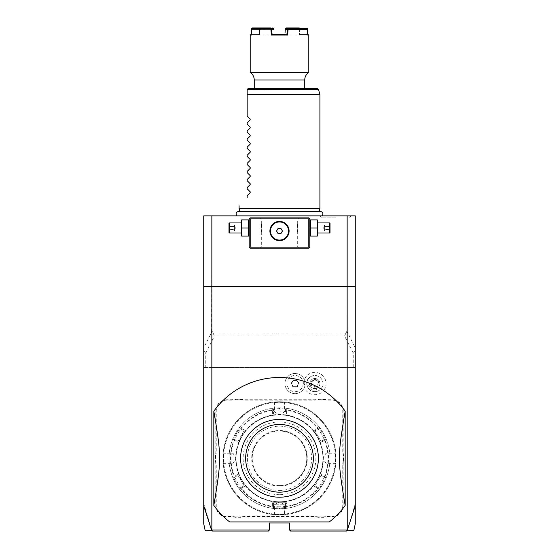 <?xml version="1.0" encoding="UTF-8"?>
<svg xmlns="http://www.w3.org/2000/svg" width="559" height="559" viewBox="0 0 559 559"><rect width="100%" height="100%" fill="white"/><g stroke="black" fill="none" stroke-linecap="round" stroke-linejoin="round"><path stroke-width="0.42" stroke-dasharray="2.79 2.1" d="M211.854 215.858L203.735 215.858L203.735 367.389L355.265 367.389L355.265 215.858L211.854 215.858L211.588 332.235L212.86 332.822L212.86 331.718L211.588 332.235L203.735 347.831M279.5 215.858L322.208 215.858L279.5 215.858M335.491 215.858L350.8 215.858L335.491 215.858M355.265 505.825L355.265 367.389L211.812 367.389L211.812 530.037L203.735 503.736L203.735 522.658L203.735 505.825M203.735 503.736L203.735 367.389L211.812 367.389M355.265 286.571L203.735 286.571M329.307 521.959A80.817 80.817 0 0 0 345.169 505.427L345.169 411.2A80.817 80.817 0 0 0 213.831 411.2L213.831 505.427A80.817 80.817 0 0 0 229.693 521.959M211.812 530.037L269.396 530.037L268.39 531.05L212.35 531.05L211.595 530.26C202.91 530.253 202.896 530.253 211.554 530.239M269.396 530.037L269.396 522.965L289.604 522.965L289.604 530.037L347.188 530.037L347.188 367.389M355.265 503.736L347.446 530.239L346.65 531.05L290.61 531.05L289.604 530.037M347.446 530.239C356.104 530.253 356.09 530.253 347.412 530.246L347.188 530.037M353.246 367.389L353.246 353.239L355.265 350.807M353.246 353.239L344.568 336.015L214.432 336.015L205.754 353.239L205.754 367.389M205.754 353.239L203.735 350.807M346.14 331.718L347.412 332.235L347.146 331.718L346.14 331.718L345.937 333.045L213.063 333.045L214.432 336.015M212.86 331.718L211.854 331.718M347.146 331.718L347.146 215.858M346.14 332.822L347.412 332.235L355.265 347.831M344.568 336.015L345.937 333.045M303.16 383.558A8.105 8.105 0 0 1 295.061 391.656A8.105 8.105 0 0 1 286.956 383.558A8.105 8.105 0 0 1 295.061 375.452A8.105 8.105 0 0 1 303.16 383.558M324.534 389.141A11.173 11.173 0 0 1 309.274 393.236A11.173 11.173 0 0 1 305.179 377.968A11.173 11.173 0 0 1 320.447 373.873A11.173 11.173 0 0 1 324.534 389.141M215.453 461.28A20.809 20.809 0 0 1 215.858 465.368L215.858 505.797A11.11 11.11 0 0 0 226.968 516.907L231.028 516.907A20.809 20.809 0 0 1 235.108 517.313L241.048 517.313A20.809 20.809 0 0 1 245.128 516.907L313.872 516.907A20.809 20.809 0 0 1 317.952 517.313L323.892 517.313A20.809 20.809 0 0 1 327.972 516.907L332.032 516.907A11.11 11.11 0 0 0 343.142 505.797L343.142 465.368A20.809 20.809 0 0 1 343.547 461.28L343.547 455.34A20.809 20.809 0 0 1 343.142 451.26L343.142 410.83A11.11 11.11 0 0 0 332.032 399.72L327.972 399.72A20.809 20.809 0 0 1 323.892 399.315L317.952 399.315A20.809 20.809 0 0 1 313.872 399.72L245.128 399.72A20.809 20.809 0 0 1 241.048 399.315L235.108 399.315A20.809 20.809 0 0 1 231.028 399.72L226.968 399.72A11.11 11.11 0 0 0 215.858 410.83L215.858 451.26A20.809 20.809 0 0 1 215.453 455.34L215.453 461.28L215.858 461.245A21.214 21.214 0 0 1 216.256 465.368L215.858 465.368M304.955 385.57A10.104 10.104 0 0 1 284.957 383.558A10.104 10.104 0 0 1 304.955 381.538L304.962 381.573A10.104 10.104 0 0 0 289.443 375.159A10.104 10.104 0 0 0 289.443 391.95A10.104 10.104 0 0 0 304.962 385.542L304.152 383.558L304.955 381.538M304.962 385.542A10.09 10.09 0 0 1 304.962 381.573M316.876 387.052L316.457 391.475A8.085 8.085 0 0 0 321.858 387.597A8.085 8.085 0 0 1 310.818 390.552A8.085 8.085 0 0 1 307.862 379.512A8.085 8.085 0 0 0 307.198 386.129L310.818 383.558A4.039 4.039 0 0 1 318.658 382.174A4.039 4.039 0 0 1 316.876 387.052L310.818 383.558M307.862 379.512A8.085 8.085 0 0 1 318.903 376.556A8.085 8.085 0 0 1 321.858 387.597A8.085 8.085 0 0 0 318.903 376.556A8.085 8.085 0 0 0 307.862 379.512L305.179 377.968M316.457 391.475C311.999 392.076 308.91 390.294 307.198 386.129M311.349 389.637A3.033 2.145 30 0 0 315.045 389.295A3.033 2.145 30 0 0 313.494 385.927A3.033 2.145 30 0 0 309.798 386.262A3.033 2.145 30 0 0 311.349 389.637M318.441 382.58A3.033 2.145 30 0 0 316.708 380.358L318.441 382.58L317.484 385.067C315.926 387.101 314.417 387.687 312.97 386.828C311.503 385.996 311.258 384.403 312.236 382.042L309.798 386.262M315.045 389.295L317.484 385.067M313.906 379.966L316.708 380.358A3.033 2.145 30 0 0 313.906 379.966L312.236 382.042M310.483 381.028A5.052 5.052 0 0 1 317.386 379.184A5.052 5.052 0 0 1 319.231 386.08A5.052 5.052 0 0 1 312.334 387.932A5.052 5.052 0 0 1 310.483 381.028A5.052 5.052 0 0 1 317.386 379.184A5.052 5.052 0 0 1 319.231 386.08A5.052 5.052 0 0 1 312.334 387.932A5.052 5.052 0 0 1 310.483 381.028M291.008 383.558L293.035 380.05L297.081 380.05L299.107 383.558L297.081 387.059L293.035 387.059L291.008 383.558L291.477 383.558L293.265 380.455L296.85 380.455L298.639 383.558L296.85 386.66L293.265 386.66L291.477 383.558L293.265 380.455L296.85 380.455L298.639 383.558L296.85 386.66L293.265 386.66L291.477 383.558M293.035 387.059L293.265 386.66M297.081 387.059L296.85 386.66M299.107 383.558L298.639 383.558M297.081 380.05L296.85 380.455M293.035 380.05L293.265 380.455M235.108 517.313L235.15 516.907A21.214 21.214 0 0 0 231.028 516.502L226.968 516.502A10.712 10.712 0 0 1 216.256 505.797L216.256 465.368M235.15 516.907L241.013 516.907L241.048 517.313M317.952 517.313L317.987 516.907A21.214 21.214 0 0 0 313.872 516.502L245.128 516.502A21.214 21.214 0 0 0 241.013 516.907M317.987 516.907L323.85 516.907L323.892 517.313M343.547 461.28L343.142 461.245A21.214 21.214 0 0 0 342.744 465.368L342.744 505.797A10.712 10.712 0 0 1 332.032 516.502L327.972 516.502A21.214 21.214 0 0 0 323.85 516.907M343.142 461.245L343.142 455.382L343.547 455.34M323.892 399.315L323.85 399.72A21.214 21.214 0 0 0 327.972 400.125L332.032 400.125A10.712 10.712 0 0 1 342.744 410.83L342.744 451.26A21.214 21.214 0 0 0 343.142 455.382M323.85 399.72L317.987 399.72L317.952 399.315M241.048 399.315L241.013 399.72A21.214 21.214 0 0 0 245.128 400.125L313.872 400.125A21.214 21.214 0 0 0 317.987 399.72M241.013 399.72L235.15 399.72L235.108 399.315M215.453 455.34L215.858 455.382A21.214 21.214 0 0 0 216.256 451.26L216.256 410.83A10.712 10.712 0 0 1 226.968 400.125L231.028 400.125A21.214 21.214 0 0 0 235.15 399.72M215.858 455.382L215.858 461.245M274.008 514.615L274.448 514.217L274.448 504.784L279.5 501.751A43.434 43.434 0 0 1 236.066 458.31A43.434 43.434 0 0 1 279.5 414.876A43.434 43.434 0 0 1 322.934 458.31A43.434 43.434 0 0 1 279.5 501.751A43.434 43.434 0 0 1 236.066 458.31A43.434 43.434 0 0 1 279.5 414.876A43.434 43.434 0 0 1 322.934 458.31A43.434 43.434 0 0 1 279.5 501.751A43.434 43.434 0 0 1 236.066 458.31A43.434 43.434 0 0 1 279.5 414.876A43.434 43.434 0 0 1 322.934 458.31A43.434 43.434 0 0 1 279.5 501.751A43.434 43.434 0 0 1 236.066 458.31A43.434 43.434 0 0 1 279.5 414.876A43.434 43.434 0 0 1 322.934 458.31A43.434 43.434 0 0 1 279.5 501.751L284.552 504.784L274.448 504.784L284.552 504.784L284.552 514.217L284.992 514.615M335.805 463.809L335.407 463.362L325.974 463.362L322.934 458.31A43.441 43.441 0 0 1 279.5 501.751A43.441 43.441 0 0 1 236.059 458.31A43.441 43.441 0 0 1 279.5 414.869A43.441 43.441 0 0 1 322.941 458.31L325.974 453.258L325.974 463.362L325.974 453.258L335.407 453.258L335.805 452.818M279.5 514.28A55.97 55.97 0 0 1 223.53 458.31A55.97 55.97 0 0 1 279.5 402.347A55.97 55.97 0 0 1 335.47 458.31A55.97 55.97 0 0 1 279.5 514.28A55.97 55.97 0 0 1 223.53 458.31A55.97 55.97 0 0 1 279.5 402.347A55.97 55.97 0 0 1 335.47 458.31A55.97 55.97 0 0 1 279.5 514.28M279.5 514.888A56.571 56.571 0 0 1 222.929 458.31A56.571 56.571 0 0 1 279.5 401.739C272.408 402.033 272.408 402.033 279.5 401.739C272.408 402.033 272.408 402.033 279.5 401.739C286.592 402.033 286.592 402.033 279.5 401.739C286.592 402.033 286.592 402.033 279.5 401.739A56.571 56.571 0 0 1 336.071 458.31A56.571 56.571 0 0 1 279.5 514.888A56.571 56.571 0 0 1 222.929 458.31A56.571 56.571 0 0 1 279.5 401.739A56.571 56.571 0 0 1 336.071 458.31A56.571 56.571 0 0 1 279.5 514.888C272.408 514.594 272.408 514.594 279.5 514.888C272.408 514.594 272.408 514.594 279.5 514.888C286.592 514.594 286.592 514.594 279.5 514.888C286.592 514.594 286.592 514.594 279.5 514.888L279.5 514.483C286.012 514.196 286.012 514.196 279.5 514.483C286.012 514.196 286.012 514.196 279.5 514.483C272.988 514.196 272.988 514.196 279.5 514.483C272.988 514.196 272.988 514.196 279.5 514.483L279.5 514.888M222.929 458.31C223.216 451.218 223.216 451.218 222.929 458.31C223.216 451.218 223.216 451.218 222.929 458.31C223.216 465.402 223.216 465.402 222.929 458.31C223.216 465.402 223.216 465.402 222.929 458.31L223.327 458.31C223.621 464.829 223.621 464.829 223.327 458.31C223.621 464.829 223.621 464.829 223.327 458.31C223.621 451.798 223.621 451.798 223.327 458.31C223.621 451.798 223.621 451.798 223.327 458.31L222.929 458.31M279.5 402.145C272.988 402.431 272.988 402.431 279.5 402.145C272.988 402.431 272.988 402.431 279.5 402.145C286.012 402.431 286.012 402.431 279.5 402.145C286.012 402.431 286.012 402.431 279.5 402.145L279.5 401.739L279.5 402.145M336.071 458.31C335.784 465.402 335.784 465.402 336.071 458.31C335.784 465.402 335.784 465.402 336.071 458.31C335.784 451.218 335.784 451.218 336.071 458.31C335.784 451.218 335.784 451.218 336.071 458.31L335.673 458.31C335.379 451.798 335.379 451.798 335.673 458.31C335.379 451.798 335.379 451.798 335.673 458.31C335.379 464.829 335.379 464.829 335.673 458.31C335.379 464.829 335.379 464.829 335.673 458.31L336.071 458.31M279.5 506.803A48.493 48.493 0 0 1 231.007 458.31A48.493 48.493 0 0 1 279.5 409.824A48.493 48.493 0 0 1 327.993 458.31A48.493 48.493 0 0 1 279.5 506.803M279.5 508.823A50.513 50.513 0 0 1 228.987 458.31A50.513 50.513 0 0 1 279.5 407.797L272.519 408.287L273.442 409.083L272.519 408.287A50.513 50.513 0 0 0 239.664 427.251C239.462 426.552 231.964 439.549 232.684 439.346L233.837 438.948L232.684 439.346A50.513 50.513 0 0 0 232.684 477.281C231.971 477.1 239.476 490.089 239.664 489.37A50.513 50.513 0 0 0 272.519 508.341L279.5 508.823L286.481 508.341A50.513 50.513 0 0 0 319.336 489.37C319.538 490.075 327.036 477.079 326.316 477.281L325.163 477.679L326.316 477.281A50.513 50.513 0 0 0 326.316 439.346C327.036 439.549 319.538 426.552 319.336 427.251A50.513 50.513 0 0 0 286.481 408.287L279.5 407.797A50.513 50.513 0 0 1 330.013 458.31A50.513 50.513 0 0 1 279.5 508.823L279.5 508.019L285.558 507.537L285.558 502.765L273.442 502.765L273.442 507.537L272.981 507.942L272.603 506.838A49.017 49.017 0 0 1 240.922 488.552L239.783 488.776L239.664 489.37L239.902 488.175L239.783 488.776M285.565 409.083L286.481 408.287L286.019 408.685L286.397 409.789A49.017 49.017 0 0 1 318.078 428.075L319.217 427.852L319.336 427.251A50.513 50.513 0 0 0 286.481 408.287L285.558 409.083L279.5 408.608L273.442 409.083L272.519 408.287A50.513 50.513 0 0 0 239.664 427.251L239.902 428.453C239.643 427.845 233.18 439.053 233.837 438.948L232.684 439.346A50.513 50.513 0 0 0 232.684 477.281L233.837 477.679C233.187 477.582 239.65 488.783 239.902 488.175L239.664 489.37A50.513 50.513 0 0 0 272.519 508.341L272.981 507.942M273.435 507.537L272.519 508.341L273.442 507.537L279.5 508.019M240.922 488.552L244.458 486.512L237.554 474.563L237.973 475.29L233.837 477.679L232.684 477.281L233.264 477.477L234.025 476.603A49.017 49.017 0 0 1 234.025 440.024L237.554 442.064L244.038 430.835L239.902 428.453L239.664 427.251L239.783 427.852L240.922 428.075A49.017 49.017 0 0 1 272.603 409.789L272.596 413.863L286.404 413.863L285.558 413.863L285.558 409.083L286.019 408.685M272.603 409.789L272.981 408.685M232.684 439.346L233.837 438.948L237.973 441.337L244.038 430.835L239.902 428.453L239.783 427.852M234.025 440.024L233.264 439.143M244.458 486.512L237.973 475.29L233.837 477.679L233.264 477.477M239.902 488.175L244.038 485.785L239.902 488.175L239.664 489.37M237.554 474.563L234.025 476.603M244.458 430.109L240.922 428.075M279.5 494.68A36.37 36.37 0 0 1 243.13 458.31A36.37 36.37 0 0 1 279.5 421.947A36.37 36.37 0 0 1 315.87 458.31A36.37 36.37 0 0 1 279.5 494.68M286.397 506.838L286.019 507.942L286.481 508.341A50.513 50.513 0 0 0 319.336 489.37L319.217 488.776L318.078 488.552A49.017 49.017 0 0 1 286.397 506.838L286.404 502.765L272.596 502.765L272.603 506.838M273.442 507.537L273.442 502.765L272.596 502.765M286.019 507.942L286.481 508.341L285.558 507.537L285.558 502.765L286.404 502.765M326.316 477.281L325.163 477.672L321.027 475.29L314.962 485.785L319.098 488.175C319.357 488.776 325.82 477.575 325.163 477.679L326.316 477.281A50.513 50.513 0 0 0 326.316 439.346L325.736 439.143L324.975 440.024A49.017 49.017 0 0 1 324.975 476.603L321.446 474.563L314.542 486.512L314.962 485.785L319.098 488.175L319.217 488.776M324.975 476.603L325.736 477.477M318.078 428.075L314.542 430.109L321.446 442.064L321.027 441.337L325.163 438.948L326.316 439.346L325.736 439.143M314.542 430.109L321.027 441.337L325.163 438.948C325.82 439.053 319.357 427.845 319.098 428.453L319.217 427.852M319.336 427.251L319.098 428.453L314.962 430.835L319.098 428.453L319.336 427.251L319.098 428.453M321.446 442.064L324.975 440.024M314.542 486.512L318.078 488.552M286.404 413.863L286.397 409.789M272.596 413.863L273.442 413.863L273.442 409.083L273.442 413.863L285.558 413.863L285.558 409.083M279.5 485.589A27.279 27.279 0 0 1 252.221 458.31A27.279 27.279 0 0 1 279.5 431.038A27.279 27.279 0 0 1 306.779 458.31A27.279 27.279 0 0 1 279.5 485.589A27.279 27.279 0 0 1 252.221 458.31A27.279 27.279 0 0 1 279.5 431.038A27.279 27.279 0 0 1 306.779 458.31A27.279 27.279 0 0 1 279.5 485.589A27.279 27.279 0 0 0 306.779 458.31A27.279 27.279 0 0 0 279.5 431.038M279.5 490.439A32.129 32.129 0 0 0 311.629 458.31A32.129 32.129 0 0 0 279.5 426.189A32.129 32.129 0 0 0 247.371 458.31A32.129 32.129 0 0 0 279.5 490.439M325.163 477.679L321.027 475.29L321.446 474.563M233.837 438.948L237.973 441.337L237.554 442.064M279.5 411.843L284.552 411.843L279.5 411.843M233.026 458.31L233.026 453.258L233.026 458.31M279.5 419.418A38.892 38.892 0 0 1 318.392 458.31A38.892 38.892 0 0 1 279.5 497.21A38.892 38.892 0 0 1 240.608 458.31A38.892 38.892 0 0 1 279.5 419.418M308.799 217.877L250.201 217.877L249.195 218.883L249.195 247.169L250.201 248.182L308.799 248.182L309.805 247.169L309.805 218.883L308.799 217.877M279.5 217.877L298.695 217.877L279.5 217.877M309.805 227.981L309.805 220.463L309.805 227.981M279.5 248.182L260.305 248.182L279.5 248.182M249.195 227.981L249.195 220.463L249.195 227.981M279.996 221.427L279.004 221.427M278.012 221.525L277.516 221.616M276.53 221.881L276.048 222.056M274.63 222.741L274.176 223.027M273.302 223.677L272.897 224.047M271.8 225.284L271.485 225.731M270.947 226.661L270.717 227.136M270.353 228.1L270.214 228.589M269.948 230.042L269.913 230.525M269.913 231.489L269.948 231.978M270.214 233.431L270.353 233.914M270.717 234.878L270.947 235.36M271.485 236.289L271.8 236.737M272.897 237.973L273.302 238.337M274.176 238.993L274.63 239.28M276.048 239.965L276.53 240.132M277.516 240.398L278.012 240.489M279.004 240.594L279.996 240.594M280.988 240.489L281.484 240.398M282.47 240.132L282.952 239.965M284.37 239.28L284.824 238.993M285.698 238.337L286.103 237.973M287.2 236.737L287.515 236.289M288.053 235.36L288.283 234.878M288.647 233.914L288.786 233.431M289.052 231.978L289.087 231.489M289.087 230.525L289.052 230.042M288.786 228.589L288.647 228.1M288.283 227.136L288.053 226.661M287.515 225.731L287.2 225.284M286.103 224.047L285.698 223.677M284.824 223.027L284.37 222.741M282.952 222.056L282.47 221.881M281.484 221.616L280.988 221.525M279.5 247.169L297.681 247.169L279.5 247.169M279.5 221.413C291.896 220.952 291.896 241.062 279.5 240.608C267.104 241.062 267.104 220.952 279.5 221.413A9.594 9.594 0 0 0 269.906 231.007A9.594 9.594 0 0 0 279.5 240.608A9.594 9.594 0 0 0 289.094 231.007A9.594 9.594 0 0 0 279.5 221.413M279.5 218.883L297.681 218.883L279.5 218.883M297.185 227.981C297.73 222.503 297.73 222.503 297.185 227.981C297.73 222.503 297.73 222.503 297.185 227.981C297.73 233.452 297.73 233.452 297.185 227.981C297.73 233.452 297.73 233.452 297.185 227.981M261.815 227.981C261.27 222.503 261.27 222.503 261.815 227.981C261.27 222.503 261.27 222.503 261.815 227.981C261.27 233.452 261.27 233.452 261.815 227.981C261.27 233.452 261.27 233.452 261.815 227.981M279.5 240.063A9.049 9.049 0 0 0 288.549 231.007A9.049 9.049 0 0 0 279.5 221.958A9.049 9.049 0 0 0 270.451 231.007A9.049 9.049 0 0 0 279.5 240.063M278.04 233.536L280.96 233.536L282.414 231.007L280.96 228.484L278.04 228.484L276.586 231.007L278.04 233.536M261.116 227.981L261.116 223.733L261.116 227.981M261.319 227.981L261.319 223.935L261.319 227.981M297.884 227.981L297.884 223.733L297.884 227.981M297.681 227.981L297.681 223.935L297.681 227.981M241.844 227.981L241.844 236.059L248.462 236.059L248.462 219.897L241.844 219.897L241.844 227.981L248.462 227.981M241.111 235.493L241.111 220.463M241.111 227.981L241.111 222.929L241.111 227.981M229.49 222.929L229.49 233.026M228.987 232.523L228.987 223.432M228.987 226.185L228.987 231.559L228.987 224.397L228.987 226.185L229.504 226.486L229.504 229.469L229.504 224.991L229.504 226.486L228.987 226.185M228.987 229.77L229.504 229.469L229.504 230.965L229.504 229.469L228.987 229.77M228.987 224.397L229.504 224.991L234.445 224.991L235.535 227.981L234.445 230.965L234.445 229.469L229.504 229.469L234.445 229.469L235.535 227.981L234.445 226.486L229.504 226.486L234.445 226.486L234.445 224.991L234.445 226.486L235.535 227.981L234.445 229.469L234.445 226.486L234.445 230.965L229.504 230.965L228.987 231.559M317.156 227.981L317.156 236.059L310.538 236.059L310.538 219.897L317.156 219.897L317.156 227.981L310.538 227.981M317.889 235.493L317.889 220.463M317.889 227.981L317.889 222.929L317.889 227.981M329.51 233.026L329.51 222.929M330.013 223.432L330.013 232.523M330.013 226.185L330.013 231.559L330.013 224.397L330.013 226.185L329.496 226.486L329.496 229.469L329.496 224.991L329.496 226.486L330.013 226.185M330.013 229.77L329.496 229.469L329.496 230.965L329.496 229.469L330.013 229.77M330.013 224.397L329.496 224.991L324.555 224.991L323.465 227.981L324.555 230.965L324.555 229.469L329.496 229.469L324.555 229.469L323.465 227.981L324.555 226.486L329.496 226.486L324.555 226.486L324.555 224.991L324.555 226.486L323.465 227.981L324.555 229.469L324.555 226.486L324.555 230.965L329.496 230.965L330.013 231.559M279.5 211.7L319.021 211.7L279.5 211.7M319.909 208.381L239.091 208.381M319.909 94.625L247.169 94.625L247.169 116.041M317.512 88.567L248.182 88.567L247.169 89.573L318.483 89.314M304.753 88.567L254.247 88.567L304.753 88.567M250.201 72.397L308.799 72.397M250.201 35.021L251.354 35.021L251.788 34.413L259.397 34.413L259.537 29.529L251.522 29.529L270.905 29.564L271.374 35.021L287.626 35.021L288.185 28.558L307.478 28.558M308.799 35.021L307.646 35.021L307.212 34.413L307.646 35.021L307.632 34.413L307.212 34.413L307.059 28.551M251.494 29.564L251.354 35.021L251.788 34.413L251.739 28.243M271.374 35.021L272.072 34.413L271.667 29.529L271.15 28.963L273.058 28.963L252.151 28.963L251.522 29.529M288.185 28.558L287.417 28.551L286.928 34.413L275.07 34.413M284.936 34.413L286.928 34.413L287.626 35.021M287.417 28.551L285.376 28.551M287.822 28.243L286.012 27.95M306.884 27.95L288.053 27.95M299.442 28.551L299.596 34.427L300.309 34.413L298.869 35.021L299.708 35.021L273.749 35.021L298.869 35.021L299.596 34.427L299.491 29.515L307.066 29.515L307.212 34.413L308.191 34.413M307.087 29.529L307.478 29.529M307.066 29.515L306.849 28.963M285.942 28.963L306.681 28.963M286.11 28.963L285.691 29.564L298.73 29.564L299.233 28.963M285.006 32.939L285.293 29.529L285.67 29.529M283.93 34.413L284.887 34.413L285.251 35.021L284.88 34.427L274.113 34.413L273.749 35.021L259.292 35.021L273.749 35.021L274.064 34.413M272.988 27.95L252.116 27.95M273.4 28.264L260.291 28.558L259.732 27.95M259.935 28.264L251.941 28.551M259.558 28.551L259.404 34.427L251.368 34.413M250.809 34.413L251.788 34.413L251.913 29.529M259.397 34.413L258.691 34.413L260.131 35.021L259.404 34.427M251.934 29.515L252.319 28.963M270.905 29.564L271.15 28.963M252.151 28.963L270.836 28.963M272.89 28.963L273.309 29.564L260.27 29.564L259.767 28.963M270.947 29.529L273.707 29.529L273.058 28.963M273.707 29.529L273.33 29.529M276.041 34.413L282.959 34.413M285.691 29.564L285.775 28.558M298.709 28.558L298.73 29.564M298.779 29.529L299.463 29.529M307.212 34.413L299.603 34.413L307.212 34.413M299.491 29.515L299.547 28.963M273.309 29.564L273.225 28.558M260.291 28.558L260.27 29.564M259.509 29.515L259.453 28.963M260.221 29.529L259.537 29.529M247.169 197.669L247.169 195.65M250.18 192.645L250.18 191.786M247.169 188.774L247.169 187.572M250.18 184.561L250.18 183.701M247.169 180.697L247.169 179.488M250.18 176.483L250.18 175.624M247.169 172.612L247.169 171.41M250.18 168.399L250.18 167.539M247.169 164.535L247.169 163.326M250.18 160.314L250.18 159.462M247.169 156.45L247.169 155.241M250.18 152.237L250.18 151.377M247.169 148.366L247.169 147.164M250.18 144.152L250.18 143.293M247.169 140.288L247.169 139.079M250.18 136.068L250.18 135.215M247.169 132.203L247.169 130.995M250.18 127.99L250.18 127.131M247.169 124.119L247.169 122.917M250.18 119.905L250.18 119.046M335.491 217.877L321.348 217.877L335.491 217.877M216.256 505.797L215.858 505.797M226.968 516.502L226.968 516.907M231.028 516.502L231.028 516.907M245.128 516.502L245.128 516.907M313.872 516.502L313.872 516.907M327.972 516.502L327.972 516.907M332.032 516.502L332.032 516.907M342.744 505.797L343.142 505.797M342.744 465.368L343.142 465.368M342.744 451.26L343.142 451.26M342.744 410.83L343.142 410.83M332.032 400.125L332.032 399.72M327.972 400.125L327.972 399.72M313.872 400.125L313.872 399.72M245.128 400.125L245.128 399.72M231.028 400.125L231.028 399.72M226.968 400.125L226.968 399.72M216.256 410.83L215.858 410.83M216.256 451.26L215.858 451.26M235.653 458.31A43.847 43.847 0 0 0 279.5 502.157A43.847 43.847 0 0 0 323.347 458.31A43.847 43.847 0 0 0 279.5 414.471A43.847 43.847 0 0 0 235.653 458.31M279.5 407.797L279.5 408.608M279.5 486.092A27.782 27.782 0 0 1 251.718 458.31A27.782 27.782 0 0 1 279.5 430.528A27.782 27.782 0 0 1 307.282 458.31A27.782 27.782 0 0 1 279.5 486.092M254.247 79.958L304.753 79.958M274.008 402.005L274.448 402.41L274.448 411.843L279.5 414.876L284.552 411.843L284.552 402.41L284.992 402.005M286.481 508.341L285.565 507.537M272.519 408.287L273.435 409.083M223.195 463.809L223.593 463.362L233.026 463.362L236.066 458.31L233.026 453.258L223.593 453.258L223.195 452.818M298.695 248.182L297.681 247.169L297.681 232.02M297.681 223.935L297.681 218.883L298.695 217.877M261.319 232.02L261.319 247.169L260.305 248.182M261.319 223.935L261.319 218.883L260.305 217.877M239.895 211.372L319.105 211.372M299.708 35.021L300.309 34.413M259.292 35.021L258.691 34.413M321.348 217.877L320.181 215.858M349.634 217.877L350.8 215.858"/><path stroke-width="0.84" d="M206.089 531.05L205.097 530.246L203.735 523.811L203.735 215.858L355.265 215.858L355.265 286.571L347.146 286.571L347.23 530.344L355.265 505.825L355.265 286.571M203.735 286.571L347.146 286.571L347.146 215.858M355.265 505.825L355.265 523.811L353.903 530.246L352.911 531.05M203.735 505.825L211.588 530.246L212.574 531.05L268.39 531.05L269.396 530.037L211.854 530.037L211.854 215.858M347.146 530.037L289.604 530.037L289.604 522.965L269.396 522.965L269.396 530.037M329.307 521.959L229.693 521.959L329.307 521.959A80.817 80.817 0 0 0 345.169 505.427L345.169 411.2A80.817 80.817 0 0 0 213.831 411.2C221.504 456.976 221.504 459.652 213.831 505.427A80.817 80.817 0 0 0 229.693 521.959M289.604 530.037L290.61 531.05L346.426 531.05L347.23 530.344M347.446 530.239C356.104 530.253 356.09 530.253 347.412 530.246M211.588 530.246C202.91 530.253 202.896 530.253 211.554 530.239M213.831 505.427L213.831 411.2M345.169 505.427C337.496 459.652 337.496 456.976 345.169 411.2M279.5 419.418A38.892 38.892 0 0 1 318.392 458.764A38.892 38.892 0 0 1 278.599 497.196A38.892 38.892 0 0 1 240.608 457.863A38.892 38.892 0 0 1 279.5 419.418M279.5 424.47A33.84 33.84 0 0 0 245.66 458.31A33.84 33.84 0 0 0 279.5 492.158A33.84 33.84 0 0 0 313.34 458.31A33.84 33.84 0 0 0 279.5 424.47M309.302 218.38L308.799 217.877L250.201 217.877L249.195 218.883L249.195 247.169L250.201 248.182L308.799 248.182L309.805 247.169L309.805 218.883L309.302 218.38L308.799 218.883L250.201 218.883L249.698 218.38M250.201 218.883L250.201 247.169L308.799 247.169L308.799 218.883M308.799 247.169L309.302 247.679M279.5 240.608A9.594 9.594 0 0 1 269.906 231.007A9.594 9.594 0 0 1 279.5 221.413A9.594 9.594 0 0 1 289.094 231.007A9.594 9.594 0 0 1 279.5 240.608M250.201 247.169L249.698 247.679M279.004 221.427L278.012 221.525M277.516 221.616L276.53 221.881M275.566 222.251L274.63 222.741M274.176 223.027L273.302 223.677M272.897 224.047L272.142 224.851M271.485 225.731L270.947 226.661M270.717 227.136L270.353 228.1M270.214 228.589L269.948 230.042M269.913 230.525L269.913 231.489M269.948 231.978L270.214 233.431M270.353 233.914L270.717 234.878M270.947 235.36L271.485 236.289M272.142 237.17L272.897 237.973M273.302 238.337L274.176 238.993M274.63 239.28L275.566 239.762M276.53 240.132L277.516 240.398M278.012 240.489L279.004 240.594M279.996 240.594L280.988 240.489M281.484 240.398L282.47 240.132M283.434 239.762L284.37 239.28M284.824 238.993L285.698 238.337M286.103 237.973L286.858 237.17M287.515 236.289L288.053 235.36M288.283 234.878L288.647 233.914M288.786 233.431L289.052 231.978M289.087 231.489L289.087 230.525M289.052 230.042L288.786 228.589M288.647 228.1L288.283 227.136M288.053 226.661L287.515 225.731M286.858 224.851L286.103 224.047M285.698 223.677L284.824 223.027M284.37 222.741L283.434 222.251M282.47 221.881L281.484 221.616M280.988 221.525L279.996 221.427M279.5 221.958A9.049 9.049 0 0 1 288.549 231.007A9.049 9.049 0 0 1 279.5 240.063A9.049 9.049 0 0 1 270.451 231.007A9.049 9.049 0 0 1 279.5 221.958M278.04 233.536L280.96 233.536L282.414 231.007L280.96 228.484L278.04 228.484L276.586 231.007L278.04 233.536M248.462 227.981L248.462 236.059L241.844 236.059L241.844 227.981L248.462 227.981L248.462 219.897L241.844 219.897L241.844 227.981M241.341 219.897L241.341 236.059M241.111 233.026L229.49 233.026L229.49 222.929L241.111 222.929M229.49 222.929L228.987 223.432L228.987 232.523L229.49 233.026M310.538 236.059L317.156 236.059L317.156 227.981L310.538 227.981L310.538 236.059M317.156 227.981L317.156 219.897L310.538 219.897L310.538 227.981M317.659 219.897L317.659 236.059M317.889 222.929L329.51 222.929L329.51 233.026L317.889 233.026M329.51 233.026L330.013 232.523L330.013 223.432L329.51 222.929M239.895 211.372L239.091 208.381L319.909 208.381L319.909 94.625L247.169 94.625L247.169 89.573L247.169 116.041L250.18 119.046L250.18 119.905L247.169 122.917L250.18 119.905M247.204 89.314L248.182 88.567L317.512 88.567L318.483 89.314L247.204 89.314M304.753 88.567L304.753 79.958L254.247 79.958C254.156 76.765 252.808 74.249 250.201 72.397L308.799 72.397A9.091 9.091 90 0 0 304.753 79.958M254.247 88.567L254.247 79.958M307.632 34.413L308.799 35.021L307.646 35.021L307.261 28.243L299.065 28.264L307.261 28.243M307.506 29.564L288.053 29.529L288.164 28.963L306.849 28.963L307.506 29.564L307.646 35.021M251.368 34.413L250.201 35.021L251.354 35.021L251.522 28.558L270.815 28.558L271.374 35.021L287.626 35.021L288.095 29.564M299.268 27.95L286.012 27.95L285.293 29.529L285.942 28.963L288.164 28.963M285.6 28.264L299.065 28.264M307.073 29.159L307.059 28.551M287.626 35.021L286.928 34.413L287.333 29.515L285.3 29.515L285.006 32.939M270.815 28.558L271.583 28.551L272.072 34.413L284.936 34.413M288.053 29.529L287.333 29.529L287.85 28.963M274.064 34.413L272.072 34.413L271.374 35.021M271.178 28.243L272.988 27.95L273.624 28.551L271.583 28.551M251.522 28.558L252.116 27.95L270.947 27.95M273.707 29.529L273.624 28.551M275.07 34.413L276.041 34.413M282.959 34.413L283.93 34.413M285.726 29.145L285.775 28.558M298.709 28.558L298.716 28.963M299.442 28.551L299.449 28.963M247.169 124.119L250.18 127.131L247.169 124.119L247.169 122.917M250.18 127.131L250.18 127.99L247.169 130.995L250.18 127.99M247.169 132.203L250.18 135.215L247.169 132.203L247.169 130.995M250.18 135.215L250.18 136.068L247.169 139.079L250.18 136.068M247.169 140.288L250.18 143.293L247.169 140.288L247.169 139.079M250.18 143.293L250.18 144.152L247.169 147.164L250.18 144.152M247.169 148.366L250.18 151.377L247.169 148.366L247.169 147.164M250.18 151.377L250.18 152.237L247.169 155.241L250.18 152.237M247.169 156.45L250.18 159.462L247.169 156.45L247.169 155.241M250.18 159.462L250.18 160.314L247.169 163.326L250.18 160.314M247.169 164.535L250.18 167.539L247.169 164.535L247.169 163.326M250.18 167.539L250.18 168.399L247.169 171.41L250.18 168.399M247.169 172.612L250.18 175.624L247.169 172.612L247.169 171.41M250.18 175.624L250.18 176.483L247.169 179.488L250.18 176.483M247.169 180.697L250.18 183.701L247.169 180.697L247.169 179.488M250.18 183.701L250.18 184.561L247.169 187.572L250.18 184.561M247.169 188.774L250.18 191.786L247.169 188.774L247.169 187.572M250.18 191.786L250.18 192.645L247.169 195.65L250.18 192.645M247.169 197.669C236.233 208.612 236.233 208.612 247.169 197.669C236.233 208.612 236.233 208.612 247.169 197.669L247.169 195.65M250.18 119.046L247.169 116.041M249.195 235.493L248.965 236.059M249.195 220.463L248.965 219.897M309.805 235.493L310.035 236.059M309.805 220.463L310.035 219.897M236.792 215.858C235.479 213.531 236.115 212.036 238.693 211.372L320.307 211.372C322.885 212.036 323.521 213.531 322.208 215.858M319.105 211.372L319.909 208.381M318.483 89.314L319.909 94.625M308.799 35.021L308.799 72.397M250.201 35.021L250.201 72.397M239.091 208.381L239.091 205.754"/></g></svg>
